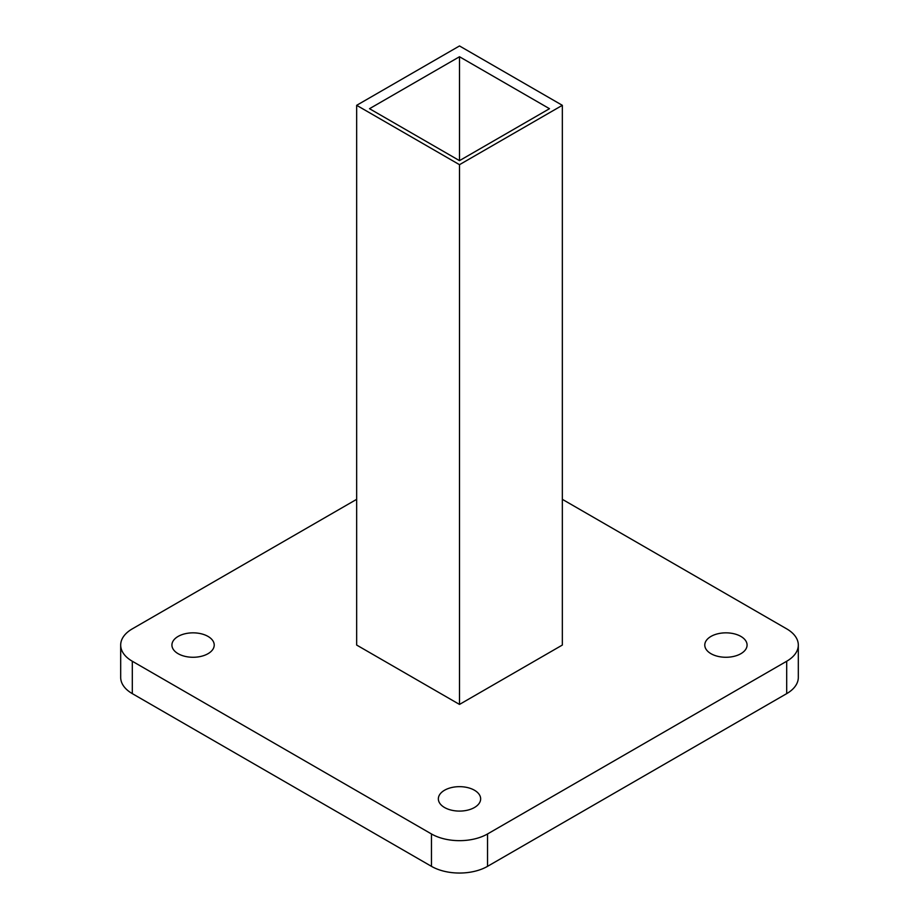 <?xml version="1.0" encoding="UTF-8"?>
<svg xmlns="http://www.w3.org/2000/svg" width="919" height="919" viewBox="0 0 919 919"><rect width="100%" height="100%" fill="white"/><g stroke="black" fill="none" stroke-linecap="round" stroke-linejoin="round"><path stroke-width="1.38" d="M798.312 645.058L798.312 677.441A39.666 22.895 180 0 1 786.698 693.627L487.541 866.341A39.666 22.895 180 0 1 431.459 866.341L431.459 833.958A39.666 22.895 0 0 0 487.541 833.958L786.698 661.243A39.666 22.895 0 0 0 798.312 645.058A39.666 22.895 0 0 0 786.698 628.86L562.336 499.327M740.886 636.419A21.148 12.211 180 0 1 747.078 645.058A21.148 12.211 180 0 1 725.93 657.269A21.148 12.211 180 0 1 704.781 645.058A21.148 12.211 180 0 1 717.831 633.777A21.148 12.211 180 0 1 740.886 636.419M431.459 866.341L132.302 693.627A39.666 22.895 180 0 1 120.688 677.441L120.688 645.058A39.666 22.895 0 0 0 132.302 661.243L431.459 833.958M356.664 499.327L132.302 628.86A39.666 22.895 0 0 0 120.688 645.058M208.027 636.419A21.148 12.211 180 0 1 214.219 645.058A21.148 12.211 180 0 1 193.07 657.269A21.148 12.211 180 0 1 171.922 645.058A21.148 12.211 180 0 1 184.972 633.777A21.148 12.211 180 0 1 208.027 636.419M474.457 790.237A21.148 12.211 180 0 1 480.648 798.875A21.148 12.211 180 0 1 459.5 811.086A21.148 12.211 180 0 1 438.352 798.875A21.148 12.211 180 0 1 451.401 787.594A21.148 12.211 180 0 1 474.457 790.237M356.664 105.317L356.664 645.058L459.5 704.425L562.336 645.058L562.336 105.317L459.5 164.685L356.664 105.317L459.5 45.95L562.336 105.317M459.5 160.641L369.518 108.695L459.5 56.748L549.482 108.695L459.5 160.641L459.5 56.748M459.5 704.425L459.5 164.685M487.541 866.341L487.541 833.958M132.302 693.627L132.302 661.243M786.698 693.627L786.698 661.243"/></g></svg>
